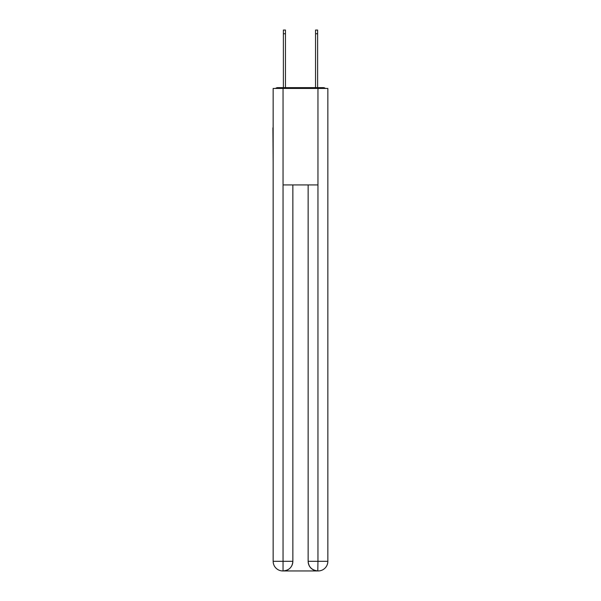 <?xml version="1.0" encoding="UTF-8"?>
<svg xmlns="http://www.w3.org/2000/svg" width="601" height="601" viewBox="0 0 601 601"><rect width="100%" height="100%" fill="white"/><g stroke="black" fill="none" stroke-linecap="round" stroke-linejoin="round"><path stroke-width="0.9" d="M327.845 163.705L327.845 95.829M273.154 127.84L273.154 95.829M272.914 127.84L273.154 163.705M325.389 88.437A3.215 3.215 0 0 0 323.255 87.633L277.745 87.633A3.215 3.215 0 0 0 275.611 88.437M277.745 87.633L283.371 87.633L283.371 30.05L285.46 30.05L285.46 87.633L287.954 87.633M313.046 87.633L315.54 87.633L315.54 30.05L317.628 30.05L317.628 87.633L323.255 87.633M283.048 88.437L283.048 184.935L317.952 184.935L317.952 88.437L273.154 88.437L273.154 561.296A9.654 9.654 0 0 0 282.808 570.95L317.794 570.95A9.654 9.654 0 0 1 308.14 561.296L308.14 184.935L308.14 561.296C308.629 566.991 311.851 570.206 317.794 570.95L317.952 561.296L327.845 561.296A9.654 9.654 0 0 1 318.192 570.95L318.019 570.95M317.952 88.437L327.845 88.437L327.845 561.296M292.86 184.935L292.86 561.296A9.654 9.654 0 0 1 283.206 570.95C289.179 570.326 292.394 567.111 292.86 561.296L292.86 184.935M273.154 561.296A9.654 9.654 0 0 0 282.808 570.95A9.654 9.654 0 0 1 273.154 561.296L283.048 561.296L283.048 570.95M292.86 561.296L283.048 561.296L283.048 184.935M308.14 561.296L317.952 561.296L317.952 184.935M283.371 33.746L285.46 33.746M317.628 33.746L315.54 33.746"/></g></svg>
